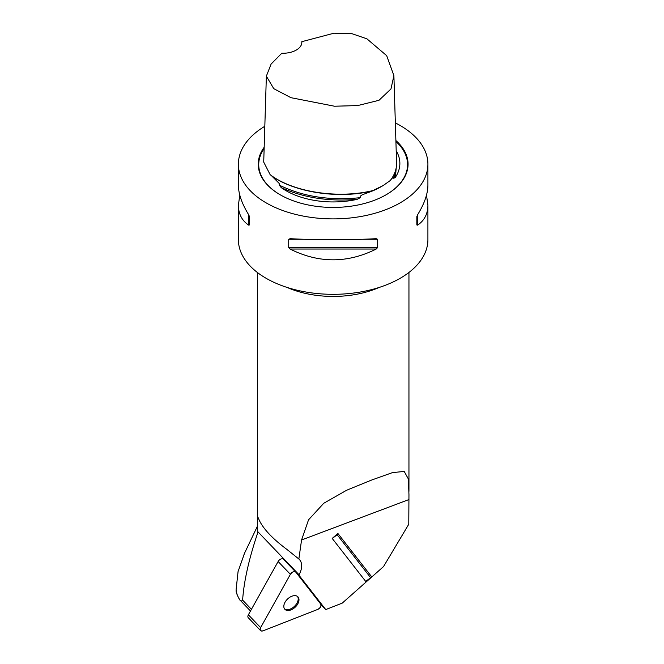 <?xml version="1.0" encoding="UTF-8"?>
<svg xmlns="http://www.w3.org/2000/svg" width="664" height="664" viewBox="0 0 664 664"><rect width="100%" height="100%" fill="white"/><g stroke="black" fill="none" stroke-linecap="round" stroke-linejoin="round"><path stroke-width="1" d="M282.2 558.764L282.582 558.075L283.545 559.312M298.858 575.082L325.742 609.577L342.226 603.128L383.543 566.558L408.775 524.236L408.958 494.68L408.368 478.985L404.193 471.407L392.349 472.652L371.765 479.981L346.625 490.239L323.8 503.229L308.553 519.804L301.564 539.981L298.85 558.997A19.422 12.027 -43.7 0 1 299.389 559.511A19.422 12.027 -43.7 0 1 299.041 574.75L282.582 558.075M244.568 553.154L238.069 571.563L236.093 589.756L237.123 594.902L239.555 599.584C240.559 601.177 241.588 601.36 242.626 600.131C243.829 581.83 248.751 559.735 257.383 533.848L257.341 515.878L259.499 520.759C263.89 529.532 273.053 539.11 286.989 549.485L298.85 558.997M236.318 592.346A98.554 56.896 -0 0 0 239.555 599.584L250.494 611.005M325.742 609.577L320.969 604.597M236.11 591.375L236.093 590.03M266.355 76.144L273.751 88.661L290.948 97.691L334.523 106.223L357.688 105.568L378.986 100.297L390.971 88.951L393.893 75.646L396.541 161.892C396.923 168.407 394.823 174.632 390.233 180.566L383.111 185.571L372.927 190.568C338.001 199.1 293.007 192.137 270.148 174.665L263.716 162.107L266.364 76.144L271.111 64.059L281.785 53.245A18.949 10.939 0 0 0 301.846 42.322A18.949 10.939 0 0 0 301.813 41.683L301.805 42.986M393.893 75.646L386.689 55.668L366.901 38.819L351.629 33.582L333.992 33.2L301.813 41.683M271.128 175.338L279.154 183.388L279.328 185.14L281.204 187.597A66.724 38.529 0 0 0 357.182 199.349L360.278 197.665C359.423 194.934 365.067 194.029 367.308 192.884L374.82 189.796M391.362 179.139L393.287 177.014L393.793 176.998L393.785 178.317L395.395 177.28A66.724 38.529 0 0 0 396.615 151.517A66.724 38.529 0 0 0 396.2 150.803M264.172 147.275A74.924 43.26 0 0 0 280.166 194.768A74.924 43.26 0 0 0 386.124 194.768A74.924 43.26 0 0 0 395.885 140.536M395.346 122.906A94.761 54.705 180 0 1 400.151 125.496A94.761 54.705 180 0 1 412.527 134.302A94.761 54.705 180 0 1 427.906 164.182A94.761 54.705 180 0 1 333.145 218.888A94.761 54.705 180 0 1 238.384 164.182A94.761 54.705 180 0 1 264.82 126.276M239.795 195.133L238.384 205.184L238.384 239.621A94.761 54.705 -0 0 0 333.145 294.326A94.761 54.705 -0 0 0 427.906 239.621L427.906 205.184L426.504 195.133M427.906 164.182L427.906 185.082C427.84 193.871 424.387 203.782 417.556 214.821L416.843 216.613L416.843 224.947L417.556 225.162C424.387 220.572 427.84 213.908 427.906 205.184M238.384 205.184C238.451 213.908 241.903 220.572 248.734 225.162L249.448 224.947L249.448 216.613L248.734 214.821C241.903 203.782 238.451 193.871 238.384 185.082L238.384 164.182M376.214 238.691C347.504 240.144 318.786 240.144 290.077 238.691L288.716 239.289L288.716 247.614L290.077 249.033C318.786 263.409 347.504 263.409 376.214 249.033L377.575 247.614L377.575 239.289L376.214 238.691M332.207 538.438L365.665 581.374L370.661 577.738L337.204 534.802L332.207 538.438L337.868 533.424L371.325 576.369A1.419 1.112 142.1 0 1 370.661 577.738M257.341 529.972L257.341 532.312A75.804 43.766 -0 0 0 257.383 533.848M416.843 224.947L416.843 216.613M337.204 534.802A1.419 1.112 -37.9 0 0 337.868 533.424M284.532 608.871A9.022 5.586 136.3 0 0 292.749 607.726A9.022 5.586 136.3 0 0 298.194 599.418A9.022 5.586 136.3 0 0 297.505 596.455M260.554 630.559A3.76 2.324 136.3 0 0 263.11 630.8L317.732 609.411A3.76 2.324 136.3 0 0 320.712 604.082L295.845 572.177A3.76 2.324 136.3 0 0 295.754 572.061A3.76 2.324 136.3 0 0 290.384 574.318L260.628 627.613A3.76 2.324 136.3 0 0 260.554 630.559L248.303 617.761A3.76 2.324 -43.7 0 1 248.369 614.806L278.133 561.512A3.76 2.324 -43.7 0 1 283.495 559.262A3.76 2.324 -43.7 0 1 283.594 559.37L295.646 571.961M284.648 609.037A9.022 5.586 136.3 0 0 284.881 609.311A9.022 5.586 136.3 0 0 295.264 607.104A9.022 5.586 136.3 0 0 297.92 596.828A9.022 5.586 136.3 0 0 287.744 598.837A9.022 5.586 136.3 0 0 284.648 609.037M320.712 604.082L295.845 572.177C294.135 571.073 292.309 571.787 290.384 574.318L260.628 627.613C259.657 630.26 260.487 631.323 263.11 630.8L317.732 609.411C320.413 607.859 321.409 606.083 320.712 604.082M242.626 600.131L251.432 609.328M299.041 574.75L257.341 531.192M372.18 190.975C339.926 198.827 299.265 192.967 275.361 178.442M396.483 164.896L395.395 177.28M395.702 169.859L393.785 178.317M357.182 199.349C328.937 201.707 303.614 197.789 281.204 187.597M360.278 197.665C329.892 200.827 302.909 196.652 279.328 185.14M367.308 192.884A67.72 39.101 0 0 0 381.028 186.767L383.111 185.571M264.139 148.512A74.418 42.969 0 0 0 275.22 191.572A74.418 42.969 0 0 0 280.341 194.876M385.95 194.876A74.418 42.969 0 0 0 395.918 141.515M408.949 499.56L301.564 539.981M379.227 287.421A75.804 43.766 180 0 1 287.064 287.421M248.734 214.821L248.734 225.162M288.716 239.289L303.556 239.289M362.735 239.289L377.575 239.289M288.716 247.614L377.575 247.614M290.077 249.033L376.214 249.033M417.556 225.162L417.556 214.821M248.369 614.806L260.628 627.613M290.384 574.318L278.133 561.512M408.949 491.335L408.949 272.447M257.341 515.878L257.341 272.447M257.366 526.336L244.003 554.332M236.093 589.756L236.093 590.213M283.495 559.262L295.754 572.061"/></g></svg>
